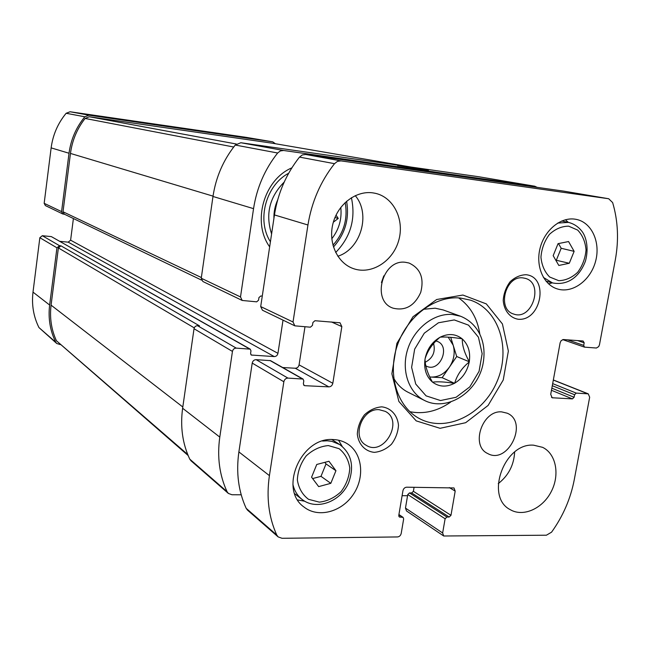 <?xml version="1.0" encoding="UTF-8"?>
<svg xmlns="http://www.w3.org/2000/svg" width="650" height="650" viewBox="0 0 650 650"><rect width="100%" height="100%" fill="white"/><g stroke="black" fill="none" stroke-linecap="round" stroke-linejoin="round"><path stroke-width="0.97" d="M275.397 143.739L272.732 141.846L88.953 115.18L84.825 116.789C76.147 127.359 70.874 139.514 69.022 153.246L61.571 211.616L62.831 213.996L64.626 214.321M246.399 137.386L70.078 111.759L66.138 113.279C57.874 123.305 52.877 134.843 51.139 147.875L44.167 203.32L45.386 205.587L62.831 213.996M154.001 124.142L172.575 127.018L154.001 124.142M73.401 218.538L70.614 240.183L68.177 242.158L274.267 356.582L251.306 355.046L250.583 353.405L250.973 350.805L250.234 349.148L51.342 236.608L42.315 235.714L59.54 245.7L56.948 247.812L49.636 305.037C48.051 318.346 50.099 330.752 55.778 342.249L56.753 343.501L60.312 344.598M42.315 235.714L39.845 237.713L33.004 292.126C31.517 304.777 33.508 316.599 38.959 327.576L56.753 343.501M402.098 495.69L407.566 495.714M478.944 176.768L534.771 186.225L283.595 150.483L280.369 150.922L277.656 153.002C264.81 169.244 256.774 187.793 253.549 208.65L240.5 296.944L242.206 300.463L256.669 301.836L258.546 300.219L258.936 297.586L260.821 295.969L262.267 296.091M537.111 187.338L534.771 186.225M397.548 165.555L428.431 170.43L397.548 165.555M242.206 300.463L202.881 281.507L201.256 278.233L212.981 196.471C215.889 177.174 223.316 160.03 235.259 145.039L240.833 142.732L478.733 176.735M283.018 320.141L277.948 353.34C277.444 355.404 276.217 356.484 274.267 356.582M68.177 242.158L59.889 241.345M250.234 349.148L236.234 348.124C234.219 348.213 232.96 349.31 232.448 351.414L219.789 437.101C217.027 456.966 219.448 475.15 227.045 491.66L228.377 493.431L231.953 494.747L241.199 494.796M228.377 493.431L191.011 460.793L189.751 459.128C182.512 443.666 180.139 426.709 182.626 408.257L194.025 328.729C194.488 326.779 195.666 325.772 197.551 325.707L199.469 325.837L60.978 245.838L58.386 247.943L51.074 305.142C49.554 317.785 51.334 329.656 56.428 340.754L188.143 455.512M59.54 245.7L60.978 245.838M269.661 246.846C251.842 222.406 263.746 179.652 291.866 167.854M351.406 197.706C355.891 218.79 350.651 237.055 335.668 252.509M272.171 143.187L89.286 116.748L85.085 118.454C77.09 128.724 72.215 140.384 70.468 153.433L63.009 211.77L64.277 214.151L201.516 280.101M273.918 218.465C273.764 212.038 275.007 205.855 277.672 199.916M340.787 207.391C342.006 219.066 338.999 229.523 331.784 238.769M271.594 233.967C265.273 214.281 269.474 196.982 284.196 182.073M345.183 202.507C348.002 218.733 343.923 232.96 332.93 245.204M333.336 222.203L338.252 218.449L336.034 215.134M274.568 214.151L274.609 210.949L276.323 205.173M270.416 241.8C256.506 220.309 265.744 185.274 288.673 173.233M346.588 201.24C349.562 218.619 345.183 233.878 333.45 247.008M334.961 217.547L338.252 218.449M469.284 361.611L469.219 361.977C467.261 371.41 462.418 378.471 454.699 383.159L454.399 383.329C446.436 387.368 439.164 386.977 432.583 382.159L432.339 381.964C426.181 376.464 423.743 368.875 425.011 359.19L425.076 358.824C427.05 349.172 431.998 342.006 439.904 337.342L440.212 337.171C448.329 333.239 455.609 333.767 462.061 338.764L462.296 338.967C468.284 344.573 470.608 352.129 469.284 361.611C464.466 353.064 462.134 345.507 462.296 338.967M454.399 383.329C444.787 381.826 437.515 381.436 432.583 382.159M432.339 381.964C427.529 373.384 425.092 365.796 425.011 359.19M425.076 358.824C427.586 350.675 432.526 343.509 439.904 337.342M440.212 337.171C445.087 336.733 452.368 337.261 462.061 338.764M469.219 361.977C461.947 367.9 457.104 374.961 454.699 383.159M328.827 386.872C330.923 386.75 332.256 385.548 332.816 383.281L341.835 326.601L340.007 322.782L314.949 320.718L312.91 322.506L312.455 325.398L310.416 327.194L294.84 325.837L293.028 322.002L307.946 224.989C311.634 202.036 320.491 181.602 334.498 163.678L337.447 161.379L340.933 160.883L608.701 198.746L612.633 202.581C618.053 220.878 618.938 240.004 615.298 259.967L599.454 344.825L598.699 346.604L596.399 348.026L584.496 347.141L583.7 345.386L584.179 342.818L583.115 341.006L563.258 339.527L561.137 340.665L560.129 342.777L550.712 394.371L552.159 397.759L572.406 398.889L574.104 397.272L574.576 394.729L576.266 393.112L588.242 393.843L589.672 397.199L574.283 479.635C570.627 498.656 563.046 516.173 551.558 532.179L546.398 535.21L443.706 535.998L442.642 532.984L445.112 518.765L446.916 517.034L449.174 517.026L450.978 515.296L455.187 491.108L453.993 487.947L406.673 487.191C404.739 487.394 403.496 488.564 402.943 490.709L398.775 515.442L399.327 516.977L403.114 517.4L403.658 518.936L401.213 533.406C400.668 535.527 399.433 536.713 397.499 536.941L282.002 538.289L278.159 536.916L276.746 535.007C268.702 517.164 266.264 497.364 269.417 475.621L283.847 381.761C284.416 379.446 285.789 378.227 287.958 378.105L303.038 379.048L303.81 380.851L303.371 383.703L304.135 385.491L304.809 385.686L328.827 386.872L295.271 368.241L282.709 367.534M278.159 536.916L247.553 510.177L246.188 508.349C238.412 491.327 235.974 472.517 238.883 451.921L252.216 363.09C252.752 360.904 254.053 359.759 256.124 359.661L270.554 360.652L303.038 379.048M332.816 383.281L299.073 364.869C298.545 367.014 297.277 368.136 295.271 368.241M299.073 364.869L304.98 326.796M294.84 325.837L262.446 310.221L260.699 306.581L274.446 214.931C277.859 193.269 286.203 173.989 299.496 157.105L302.307 154.936L305.63 154.481L563.542 191.1M443.706 535.998L406.518 510.973L405.47 508.089L407.753 494.569L409.484 492.936L411.661 492.952L413.392 491.319L414.074 487.264M372.653 192.839L375.221 193.286C393.843 197.275 404.812 220.098 398.629 240.768C392.762 261.519 371.329 274.983 353.486 268.645C337.504 263.242 328.014 242.97 332.93 223.722C337.659 204.441 355.794 190.499 372.653 192.839M355.233 195.65C371.053 213.907 360.848 249.129 337.813 256.238M405.608 262.332L408.996 263.023C420.436 268.336 424.344 278.151 420.712 292.459C414.554 305.874 405.34 311.114 393.079 308.165C370.963 301.096 382.484 258.651 405.608 262.332M383.801 275.86L381.452 282.539M501.751 411.897L507.252 413.213C528.799 422.126 507.853 465.229 487.638 453.497C470.259 445.729 482.373 409.914 501.751 411.897M533.634 445.185L542.596 447.338C556.132 453.773 560.072 474.801 551.224 491.66C542.587 508.641 523.234 517.351 510.291 509.681C484.673 497.006 504.327 442.52 533.634 445.185M514.646 452.018C513.947 465.075 508.479 475.605 498.249 483.616M333.174 439.554C338.39 439.725 343.111 441.131 347.344 443.771C362.464 453.139 365.089 477.319 353.186 494.609C341.534 512.07 318.159 518.278 304.102 507.098C278.387 489.442 301.064 436.759 333.174 439.554M574.697 219.123L576.225 219.375C591.744 222.357 600.771 242.361 595.595 261.259C590.671 280.223 572.845 293.516 557.798 289.071C543.863 285.22 535.535 266.833 539.947 248.739C544.188 230.62 560.219 217.092 574.697 219.123M381.818 406.843C390.991 407.932 397.532 415.22 398.491 425.271C398.06 432.177 395.72 438.498 391.454 444.243C386.319 449.052 380.608 451.758 374.319 452.359C365.137 451.457 358.394 444.283 357.313 434.102C357.711 427.082 360.084 420.656 364.447 414.83C369.696 409.988 375.489 407.322 381.818 406.843M526.118 274.723C549.331 276.998 541.312 321.401 518.204 319.256C509.892 317.882 503.945 310.448 503.214 300.357C503.742 293.451 506.058 287.235 510.152 281.71C515.036 277.201 520.358 274.877 526.118 274.723M462.898 295.043L486.322 303.908L502.426 323.952L508.365 351.049L503.238 379.998L488.085 405.462L465.66 422.703L440.074 428.309L416.203 420.875L398.881 401.473L391.877 373.758L396.89 343.371L412.969 316.761L436.662 299.512L462.898 295.043M460.2 298.001L470.356 300.121C499.094 309.587 511.29 348.985 496.974 381.68C483.169 414.594 446.225 432.933 419.551 418.649C397.467 407.201 387.229 375.229 397.166 345.865C406.908 316.452 434.964 295.523 460.2 298.001M458.632 297.887C470.299 306.183 477.352 318.207 479.806 333.938M450.556 402.171C437.474 411.247 423.906 414.424 409.849 411.702M423.247 309.311L435.134 308.197L443.162 309.944L460.647 316.266C477.734 323.172 487.703 341.859 482.747 365.259C476.621 392.998 446.712 411.791 424.548 400.481C408.533 392.632 400.928 369.964 407.777 349.017C414.481 328.031 434.371 312.869 452.489 314.494L460.647 316.266M424.548 400.481L407.916 392.178C401.936 389.147 397.199 384.491 393.721 378.202M523.047 277.916L525.176 278.33C544.416 282.986 532.114 321.084 513.679 314.039C496.592 309.433 505.424 275.129 523.047 277.916M379.137 409.687L385.231 411.352C404.3 420.761 383.784 457.039 366.039 445.193C351.284 437.344 362.091 408.005 379.137 409.687M565.435 219.749L568.287 222.365M552.329 282.864L548.543 283.847M574.137 251.355L568.563 241.548L558.049 243.661L553.166 255.669L558.821 265.46L569.286 263.266L574.137 251.355L561.186 248.276L558.488 243.571M338.544 440.196L342.192 446.379M304.728 501.223L297.692 499.931M335.936 470.714L328.965 461.264L316.753 464.466L311.586 477.198L318.671 486.614L330.809 483.332L335.936 470.714L326.024 463.921L324.854 462.345M450.726 337.334L456.706 356.517L442.163 377.683L454.577 383.338M442.163 377.683L429.78 376.992M456.706 356.517L469.341 361.798M448.199 337.147L453.188 345.223C455.252 352.747 454.001 360.035 449.442 367.088C444.511 373.848 438.449 377.179 431.251 377.073L429.739 376.919M433.599 343.509C435.606 351.942 432.819 358.199 425.222 362.269M435.971 340.966L437.304 341.396C451.043 346.352 439.709 372.783 426.652 366.243L425.782 365.804M312.626 478.571L320.986 476.336L330.809 483.332M320.986 476.336L326.024 463.921M555.75 260.146L569.286 263.266M556.408 260.008L561.186 248.276M246.236 137.361L272.651 141.838M70.078 111.759L88.953 115.18M66.138 113.279L84.825 116.789M51.139 147.875L69.022 153.246M44.167 203.32L61.571 211.616M39.845 237.713L56.948 247.812M33.004 292.126L49.636 305.037M38.959 327.576L55.778 342.249M240.833 142.732L283.595 150.483M235.259 145.039L277.656 153.002M212.981 196.471L253.549 208.65M201.256 278.233L240.5 296.944M70.614 240.183L277.948 353.34M250.827 354.599L251.932 355.233M51.342 236.608L249.616 348.969M197.551 325.707L236.234 348.124M194.025 328.729L232.448 351.414M182.626 408.257L219.789 437.101M189.751 459.128L227.045 491.66M58.386 247.943L194.261 327.876M51.074 305.142L182.804 406.989M56.428 340.754L187.72 454.488M63.009 211.77L201.362 277.542M70.468 153.433L213.029 196.138M85.085 118.454L233.699 147.014M89.286 116.748L236.307 144.007M271.984 143.146L411.052 167.058M454.269 319.938L468.512 325.138L478.424 337.196L482.154 353.665L479.066 371.337L469.796 386.872L456.073 397.288L440.497 400.538L426.091 395.866L415.732 384.044L411.613 367.348L414.659 349.148L424.271 333.198L438.457 322.774L454.269 319.938M276.746 535.007L246.188 508.349M269.417 475.621L238.883 451.921M283.847 381.761L252.216 363.09M287.958 378.105L256.124 359.661M302.372 378.861L269.912 360.466M304.809 385.686L303.623 385.003M341.835 326.601L331.467 321.961M293.028 322.002L260.699 306.581M307.946 224.989L274.446 214.931M334.498 163.678L299.496 157.105M340.933 160.883L305.63 154.481M608.587 198.729L563.314 191.059M583.7 345.386L567.523 339.828M584.179 342.818L577.622 340.592M552.906 397.93L551.525 397.353M572.406 398.889L551.46 390.284M574.104 397.272L551.842 388.18M574.576 394.729L552.297 385.71M576.266 393.112L552.679 383.622M587.576 393.697L553.321 380.071M442.642 532.984L405.47 508.089M445.112 518.765L407.753 494.569M446.916 517.034L409.484 492.936M449.174 517.026L411.661 492.952M450.978 515.296L413.392 491.319M455.187 491.108L449.329 487.581M400.043 517.197L398.856 516.376M402.399 517.189L398.889 514.784M557.684 223.08L568.466 222.398L561.714 221.016M568.466 222.398C573.722 223.722 578.126 226.582 581.685 230.986C585.658 235.706 589.258 247.187 585.439 261.137C578.403 279.622 565.207 285.431 552.5 282.912L543.392 277.42M568.644 226.168L577.663 230.076C582.538 235.194 585.325 241.808 586.032 249.917C585.309 258.237 582.522 265.696 577.679 272.285C571.927 277.68 565.622 280.483 558.764 280.686L549.673 277.014C544.668 272.001 541.759 265.379 540.946 257.156C541.637 248.666 544.472 241.069 549.437 234.366C555.344 228.938 561.746 226.208 568.644 226.168M322.554 441.049L327.186 440.781L331.939 441.358L339.682 444.543L331.849 439.546M339.682 444.543C351.553 453.554 354.51 466.343 348.562 482.909C340.413 501.889 316.436 510.786 302.128 499.476C297.416 495.747 294.328 490.701 292.89 484.323M328.339 445.575L339.072 448.671C345.012 453.407 348.579 459.867 349.781 468.057C349.31 476.604 346.401 484.477 341.047 491.676C334.571 497.746 327.324 501.231 319.321 502.133L308.506 499.306C302.404 494.691 298.691 488.239 297.351 479.936C297.765 471.209 300.723 463.174 306.231 455.845C312.894 449.727 320.263 446.306 328.339 445.575M246.318 137.377L272.732 141.846M478.839 176.751L534.885 186.241M272.082 143.162L411.109 167.066M608.701 198.746L563.428 191.076M584.496 347.141L562.713 339.617M588.242 393.843L553.345 379.966M403.114 517.4L398.929 514.532M552.5 282.912L545.903 281.052M302.128 499.476L294.734 493.756"/></g></svg>
